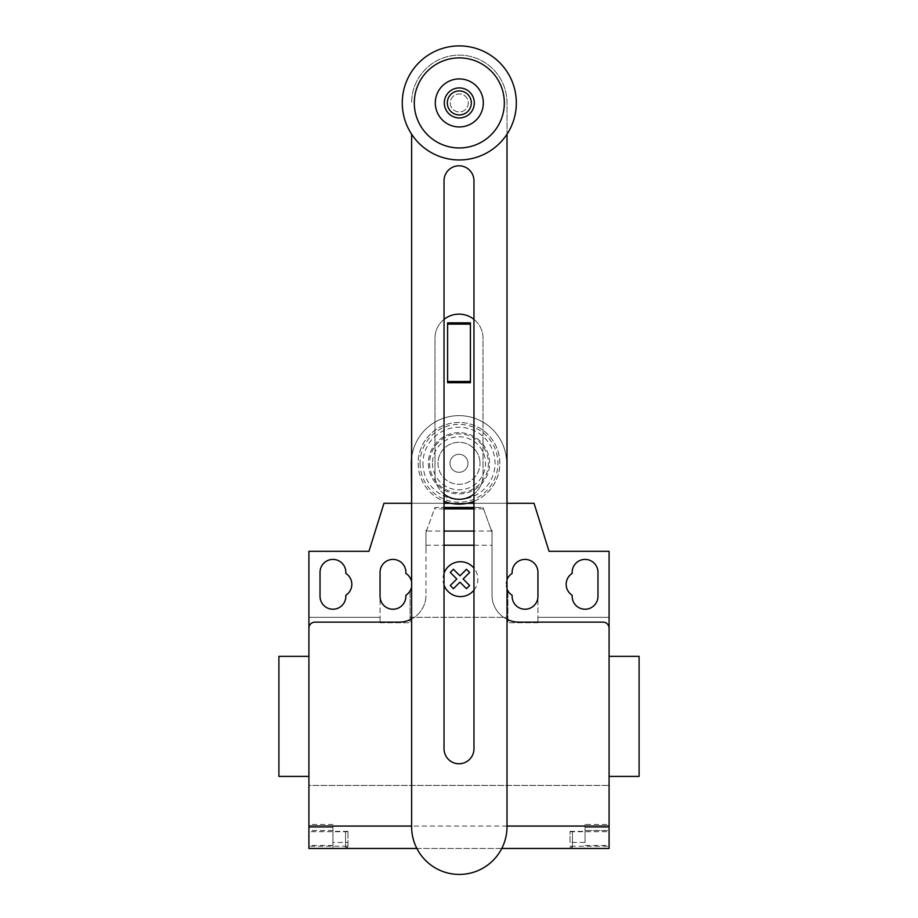 <?xml version="1.0" encoding="UTF-8"?>
<svg xmlns="http://www.w3.org/2000/svg" width="918" height="918" viewBox="0 0 918 918"><rect width="100%" height="100%" fill="white"/><g stroke="black" fill="none" stroke-linecap="round" stroke-linejoin="round"><path stroke-width="0.69" stroke-dasharray="4.59 3.44" d="M447.594 322.861L470.406 322.861L470.406 382.726L447.594 382.726L447.594 322.861M444.037 494.079A24.017 24.017 0 0 1 434.983 475.294A24.017 24.017 0 0 0 459 499.312A24.017 24.017 0 0 0 483.017 475.294L483.017 338.145A24.017 24.017 0 0 0 459 314.128A24.017 24.017 0 0 0 434.983 338.145L434.983 475.294L434.983 338.145A24.017 24.017 0 0 1 444.037 319.361M473.963 319.361A24.017 24.017 0 0 1 483.017 338.145L483.017 475.294A24.017 24.017 0 0 1 473.963 494.079M444.037 180.766A14.963 14.963 0 0 1 459 165.802A14.963 14.963 0 0 1 473.963 180.766L473.963 748.79A14.963 14.963 0 0 1 459 763.753A14.963 14.963 0 0 1 444.037 748.79L444.037 180.766M411.62 134.2L411.62 826.739A47.702 47.702 0 0 0 459.31 874.429A47.702 47.702 0 0 0 507.011 826.739L507.011 102.827A47.702 47.702 0 0 0 459.31 55.126A47.702 47.702 0 0 0 411.62 102.827A47.702 47.702 0 0 1 459.31 55.126A47.702 47.702 0 0 1 507.011 102.827L507.011 134.2M468.318 102.931A9.008 9.008 0 0 1 459.31 111.939A9.008 9.008 0 0 1 450.302 102.931A9.008 9.008 0 0 1 459.31 93.923A9.008 9.008 0 0 1 468.318 102.931A9.008 9.008 0 0 1 459.31 111.939A9.008 9.008 0 0 1 450.302 102.931A9.008 9.008 0 0 1 459.31 93.923A9.008 9.008 0 0 1 468.318 102.931A9.008 9.008 0 0 1 459.31 111.939A9.008 9.008 0 0 1 450.302 102.931A9.008 9.008 0 0 1 459.31 93.923A9.008 9.008 0 0 1 468.318 102.931A9.008 9.008 0 0 1 459.31 111.939A9.008 9.008 0 0 1 450.302 102.931A9.008 9.008 0 0 1 459.31 93.923A9.008 9.008 0 0 1 468.318 102.931M474.319 102.931A15.009 15.009 0 0 1 459.31 117.94A15.009 15.009 0 0 1 444.301 102.931A15.009 15.009 0 0 1 459.31 87.921A15.009 15.009 0 0 1 474.319 102.931M516.341 102.931A57.031 57.031 0 0 1 459.31 159.962A57.031 57.031 0 0 1 402.279 102.931A57.031 57.031 0 0 1 459.31 45.9A57.031 57.031 0 0 1 516.341 102.931M459.31 57.903A45.028 45.028 0 0 0 414.293 102.931A45.028 45.028 0 0 0 459.31 147.959A45.028 45.028 0 0 0 504.338 102.931A45.028 45.028 0 0 0 459.31 57.903M459.31 78.914A24.017 24.017 0 0 0 435.304 102.931A24.017 24.017 0 0 0 459.31 126.948A24.017 24.017 0 0 0 483.327 102.931A24.017 24.017 0 0 0 459.31 78.914M437.989 463.292A21.011 21.011 0 0 0 459 484.302A21.011 21.011 0 0 0 480.011 463.292A21.011 21.011 0 0 1 459 484.302A21.011 21.011 0 0 1 437.989 463.292A21.011 21.011 0 0 1 459 442.281A21.011 21.011 0 0 1 480.011 463.292A21.011 21.011 0 0 0 459 442.281A21.011 21.011 0 0 0 437.989 463.292M449.992 463.292A9.008 9.008 0 0 0 459 472.3A9.008 9.008 0 0 0 468.008 463.292A9.008 9.008 0 0 1 459 472.3A9.008 9.008 0 0 1 449.992 463.292A9.008 9.008 0 0 1 459 454.284A9.008 9.008 0 0 1 468.008 463.292A9.008 9.008 0 0 0 459 454.284A9.008 9.008 0 0 0 449.992 463.292M432.47 463.292A26.53 26.53 0 0 0 459 489.822A26.53 26.53 0 0 0 485.53 463.292A26.53 26.53 0 0 0 459 436.761A26.53 26.53 0 0 0 432.47 463.292M429.613 463.292A29.387 29.387 0 0 0 459 492.679A29.387 29.387 0 0 0 488.387 463.292A29.387 29.387 0 0 0 459 433.904A29.387 29.387 0 0 0 429.613 463.292M459 432.676A30.615 30.615 0 0 0 428.385 463.292A30.615 30.615 0 0 0 459 493.907A30.615 30.615 0 0 0 489.615 463.292A30.615 30.615 0 0 0 459 432.676A30.615 30.615 0 0 0 428.385 463.292A30.615 30.615 0 0 0 459 493.907A30.615 30.615 0 0 0 489.615 463.292A30.615 30.615 0 0 0 459 432.676M473.963 501.274A40.817 40.817 0 0 0 459 422.475A40.817 40.817 0 0 0 444.037 501.274M418.183 463.292A40.817 40.817 0 0 0 459 504.108A40.817 40.817 0 0 0 499.817 463.292A40.817 40.817 0 0 0 459 422.475A40.817 40.817 0 0 0 418.183 463.292M420.088 463.292A38.912 38.912 0 0 0 459 502.203A38.912 38.912 0 0 0 497.912 463.292A38.912 38.912 0 0 0 459 424.38A38.912 38.912 0 0 0 420.088 463.292M422.946 463.292A36.054 36.054 0 0 0 459 499.346A36.054 36.054 0 0 0 495.054 463.292A36.054 36.054 0 0 0 459 427.237A36.054 36.054 0 0 0 422.946 463.292M411.62 458.162A47.656 47.656 0 0 1 461.57 415.705A47.656 47.656 0 0 1 506.656 463.292A47.656 47.656 0 0 0 459 415.636A47.656 47.656 0 0 0 411.344 463.292L411.344 503.282L506.656 503.282L506.656 463.292L506.656 503.282L473.963 503.282M467.216 503.282L450.784 503.282M444.037 503.282L411.62 503.282M639.1 656.359L639.1 776.421M609.082 716.396L609.082 656.359L609.082 716.396M278.9 656.359L278.9 776.421M308.918 716.396L308.918 656.359L308.918 716.396M345.834 572.316A12.909 12.909 0 0 0 332.936 559.406A12.909 12.909 0 0 0 320.026 572.316L320.026 596.333A12.909 12.909 0 0 0 332.936 609.231A12.909 12.909 0 0 0 345.834 596.333L345.834 595.231A12.909 12.909 0 0 0 345.834 573.417L345.834 572.316M597.974 596.333L597.974 572.316A12.909 12.909 0 0 0 585.064 559.406A12.909 12.909 0 0 0 572.166 572.316L572.166 573.417A12.909 12.909 0 0 0 572.166 595.231L572.166 596.333A12.909 12.909 0 0 0 585.064 609.231A12.909 12.909 0 0 0 597.974 596.333M347.945 831.364L332.936 831.364L332.936 824.456L332.936 827.451L308.918 827.451L332.936 827.451L332.936 848.462L347.945 848.462L347.945 831.364L347.945 848.462L308.918 848.462L308.918 785.429L609.082 785.429L308.918 785.429L308.918 617.344L380.052 617.344L380.052 622.737L380.052 596.333A12.909 12.909 0 0 0 392.961 609.231A12.909 12.909 0 0 0 405.871 596.333L405.871 595.231A12.909 12.909 0 0 0 410.071 590.894L410.071 622.737L410.071 590.894A12.909 12.909 0 0 0 405.871 573.417L405.871 572.316A12.909 12.909 0 0 0 392.961 559.406A12.909 12.909 0 0 0 380.052 572.316L380.052 617.344L308.918 617.344L308.918 551.305L368.956 551.305L383.965 503.282L534.035 503.282L549.044 551.305L609.082 551.305L609.082 617.344L537.948 617.344L537.948 572.316A12.909 12.909 0 0 0 525.039 559.406A12.909 12.909 0 0 0 512.129 572.316L512.129 573.417A12.909 12.909 0 0 0 507.929 590.894L507.929 622.737L507.929 590.894A12.909 12.909 0 0 0 512.129 595.231L512.129 596.333A12.909 12.909 0 0 0 525.039 609.231A12.909 12.909 0 0 0 537.948 596.333L537.948 622.737L537.948 617.344L609.082 617.344M473.963 545.223L492.014 545.223L492.014 532.222L490.809 528.906L492.014 532.222L492.014 551.305L492.014 532.222L483.017 507.482L473.963 507.482L483.017 507.482L492.014 532.222L492.014 530.294L492.014 595.128A27.012 27.012 0 0 0 519.037 622.14L603.08 622.14A6.001 6.001 0 0 1 609.082 628.141A6.001 6.001 0 0 0 603.08 622.14A6.001 6.001 0 0 1 609.082 628.141L609.082 819.051M426.4 531.063L434.983 507.482L444.037 507.482L434.983 507.482L426.686 530.294L425.986 530.294L425.986 532.222L426.4 531.063L444.037 531.063M483.534 508.893L473.963 508.893M444.037 508.893L434.466 508.893M425.986 545.223L425.986 532.222L425.986 551.305L425.986 532.222L426.686 530.294L425.986 530.294L425.986 595.128L425.986 545.223L444.037 545.223M492.014 545.223L492.014 595.128A27.012 27.012 0 0 0 507.011 619.317M411.62 618.996A27.012 27.012 0 0 0 425.986 595.128A27.012 27.012 0 0 1 398.963 622.14L314.92 622.14A6.001 6.001 0 0 0 308.918 628.141L308.918 819.051M411.62 586.889A12.909 12.909 0 0 0 411.62 581.748M507.011 579.625A12.909 12.909 0 0 0 507.011 589.012M492.014 530.294L491.314 530.294L492.014 530.294M410.071 617.344L507.929 617.344L410.071 617.344M380.052 622.737L410.071 622.737L380.052 622.737M537.948 622.737L507.929 622.737L537.948 622.737M490.809 528.906L483.729 509.456M411.344 503.282L507.011 503.282M609.082 656.359L609.082 776.421M570.055 842.46L570.055 831.364L570.055 842.46L585.064 842.46L585.064 824.456L609.082 824.456L609.082 848.462L570.055 848.462L609.082 848.462L609.082 824.456M347.945 846.224L345.535 846.224L345.535 831.651L345.535 847.268L345.535 846.224L308.918 846.224M347.945 831.719L308.918 831.719M332.936 824.456L308.918 824.456M332.936 831.364L332.936 842.46L347.945 842.46M332.936 842.46L332.936 848.462L308.918 848.462L609.082 848.462L609.082 785.429M416.852 848.462L501.779 848.462M507.011 826.062L411.62 826.062M570.055 846.224L572.465 846.224L572.465 831.651L572.465 847.268L572.465 846.224L609.082 846.224M570.055 831.364L585.064 831.364M570.055 831.719L609.082 831.719M585.064 824.456L585.064 830.457L609.082 830.457M609.082 827.451L585.064 827.451L609.082 827.451M585.064 842.46L585.064 830.457M473.963 590.159A17.442 17.442 0 0 0 473.963 568.173M444.037 573.211A17.442 17.442 0 0 0 444.037 585.122M491.6 531.063L473.963 531.063M332.936 830.538L308.918 830.538M332.936 830.457L308.918 830.457M332.936 845.467L308.918 845.467M585.064 830.538L609.082 830.538M585.064 845.467L609.082 845.467M347.945 831.651L345.535 831.651M347.945 847.268L345.535 847.268M570.055 847.268L572.465 847.268M570.055 831.651L572.465 831.651"/><path stroke-width="1.38" d="M470.406 381.475L470.406 322.861L447.594 322.861L447.594 382.726L470.406 382.726L470.406 381.475L447.594 381.475M470.406 324.111L447.594 324.111M473.963 494.079A24.017 24.017 0 0 1 444.037 494.079M444.037 319.361A24.017 24.017 0 0 1 473.963 319.361M473.963 180.766A14.963 14.963 0 0 0 459 165.802A14.963 14.963 0 0 0 444.037 180.766L444.037 748.79A14.963 14.963 0 0 0 459 763.753A14.963 14.963 0 0 0 473.963 748.79L473.963 180.766M507.011 134.2L507.011 826.739A47.702 47.702 0 0 1 459.31 874.429A47.702 47.702 0 0 1 411.62 826.739L411.62 134.2M474.319 102.931A15.009 15.009 0 0 1 459.31 117.94A15.009 15.009 0 0 1 444.301 102.931A15.009 15.009 0 0 1 459.31 87.921A15.009 15.009 0 0 1 474.319 102.931M471.324 102.931A12.003 12.003 0 0 1 459.31 114.934A12.003 12.003 0 0 1 447.307 102.931A12.003 12.003 0 0 1 459.31 90.928A12.003 12.003 0 0 1 471.324 102.931M516.341 102.931A57.031 57.031 0 0 1 459.31 159.962A57.031 57.031 0 0 1 402.279 102.931A57.031 57.031 0 0 1 459.31 45.9A57.031 57.031 0 0 1 516.341 102.931M459.31 147.959A45.028 45.028 0 0 1 414.293 102.931A45.028 45.028 0 0 1 459.31 57.903A45.028 45.028 0 0 1 504.338 102.931A45.028 45.028 0 0 1 459.31 147.959M459.31 78.914A24.017 24.017 0 0 0 435.304 102.931A24.017 24.017 0 0 0 459.31 126.948A24.017 24.017 0 0 0 483.327 102.931A24.017 24.017 0 0 0 459.31 78.914M444.037 501.274A40.817 40.817 0 0 0 473.963 501.274M411.62 503.282L411.344 463.292A47.656 47.656 0 0 1 411.62 458.162M473.963 503.282L467.216 503.282M450.784 503.282L444.037 503.282M609.082 785.429L609.082 776.421L639.1 776.421L639.1 656.359L609.082 656.359L609.082 617.344M308.918 776.421L278.9 776.421L278.9 656.359L308.918 656.359M320.026 572.316A12.909 12.909 0 0 1 332.936 559.406A12.909 12.909 0 0 1 345.834 572.316L345.834 573.417A12.909 12.909 0 0 1 345.834 595.231L345.834 596.333A12.909 12.909 0 0 1 332.936 609.231A12.909 12.909 0 0 1 320.026 596.333L320.026 572.316M597.974 572.316L597.974 596.333A12.909 12.909 0 0 1 585.064 609.231A12.909 12.909 0 0 1 572.166 596.333L572.166 595.231A12.909 12.909 0 0 1 572.166 573.417L572.166 572.316A12.909 12.909 0 0 1 585.064 559.406A12.909 12.909 0 0 1 597.974 572.316M501.779 848.462L609.082 848.462L609.082 551.305L549.044 551.305L534.035 503.282L507.011 503.282M609.082 628.141A6.001 6.001 0 0 0 603.08 622.14L519.037 622.14A27.012 27.012 0 0 1 507.011 619.317M473.963 508.893L444.037 508.893M444.037 507.482L473.963 507.482L444.037 507.482M473.963 545.223L444.037 545.223M411.344 503.282L383.965 503.282L368.956 551.305L308.918 551.305L308.918 628.141A6.001 6.001 0 0 1 314.92 622.14L398.963 622.14A27.012 27.012 0 0 0 411.62 618.996M411.62 581.748A12.909 12.909 0 0 0 405.871 573.417L405.871 572.316A12.909 12.909 0 0 0 392.961 559.406A12.909 12.909 0 0 0 380.052 572.316L380.052 596.333A12.909 12.909 0 0 0 392.961 609.231A12.909 12.909 0 0 0 405.871 596.333L405.871 595.231A12.909 12.909 0 0 0 411.62 586.889M507.011 589.012A12.909 12.909 0 0 0 512.129 595.231L512.129 596.333A12.909 12.909 0 0 0 525.039 609.231A12.909 12.909 0 0 0 537.948 596.333L537.948 572.316A12.909 12.909 0 0 0 525.039 559.406A12.909 12.909 0 0 0 512.129 572.316L512.129 573.417A12.909 12.909 0 0 0 507.011 579.625M308.918 628.141L308.918 848.462L416.852 848.462M609.082 826.062L507.011 826.062M411.62 826.062L308.918 826.062M469.66 585.523L466.493 588.69L459.964 582.15L453.435 588.69L450.268 585.523L456.797 578.983L450.268 572.453L453.435 569.286L459.964 575.816L466.493 569.286L469.66 572.453L463.131 578.983L469.66 585.523M473.963 568.173A17.442 17.442 0 0 0 444.037 573.211M444.037 585.122A17.442 17.442 0 0 0 473.963 590.159M473.963 531.063L444.037 531.063"/></g></svg>
